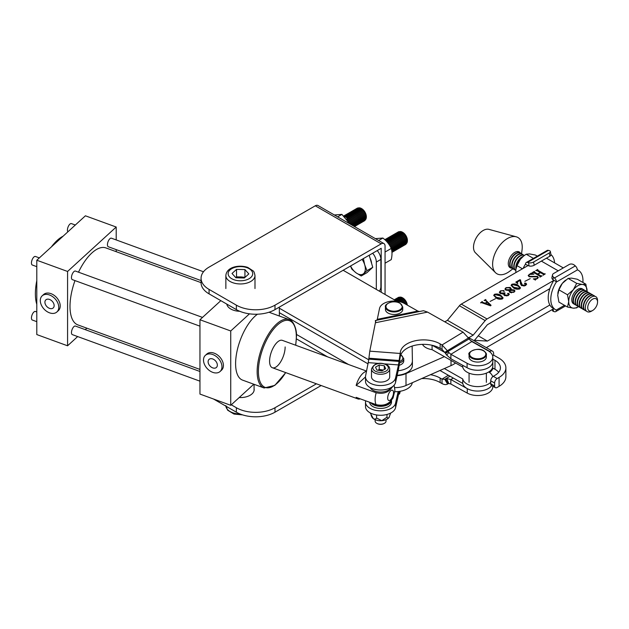 <?xml version="1.0" encoding="UTF-8"?>
<svg xmlns="http://www.w3.org/2000/svg" width="629" height="629" viewBox="0 0 629 629"><rect width="100%" height="100%" fill="white"/><g stroke="black" fill="none" stroke-linecap="round" stroke-linejoin="round"><path stroke-width="0.94" d="M279.355 308.21L368.712 359.796M398.173 370.748A17.297 9.985 0 0 0 412.404 360.92A17.297 9.985 0 0 0 412.404 360.81L412.137 346.076M396.647 301.157L343.151 270.273M279.355 312.668L368.075 363.884M397.158 375.293A17.297 9.985 0 0 0 412.404 365.378A17.297 9.985 0 0 0 412.404 365.276L412.404 361.022M377.219 250.601A9.105 5.252 60 0 1 380.883 259.423L380.883 286.777A5.464 3.153 120 0 1 379.381 291.188M380.883 259.423L376.315 262.065L376.315 289.419M376.315 262.065A9.105 5.252 -120 0 0 372.651 253.243M394.823 391.71A17.297 9.985 0 0 0 412.325 382.699M296.401 338.858L327.599 356.871M296.416 334.408L348.576 364.521M231.283 404.801L236.37 407.734A27.306 15.764 0 0 0 274.991 407.734L316.434 383.808M213.569 399.038L236.37 412.192L236.37 407.734M385.058 294.466L385.058 246.081A5.464 3.153 120 0 0 383.926 243.58A5.464 3.153 120 0 0 381.198 243.848L274.991 305.167L274.991 309.625A27.306 15.764 180 0 1 236.37 309.625L209.072 293.869A27.306 15.764 180 0 1 201.076 282.72L201.076 278.262A27.306 15.764 0 0 0 209.072 289.411L236.37 305.167A27.306 15.764 0 0 0 274.991 305.167M274.991 407.734L274.991 412.192L321.167 385.53M274.991 412.192A27.306 15.764 180 0 1 236.37 412.192M381.198 243.848L315.286 205.793L209.072 267.113A27.306 15.764 0 0 0 201.076 278.262M315.286 205.793A5.464 3.153 -60 0 1 318.015 205.526L383.926 243.58M381.198 292.233L381.198 248.306L274.991 309.625M254.077 388.722A13.744 7.933 180 0 1 254.171 389.634A13.744 7.933 180 0 1 239.217 397.544M563.293 267.915L547.206 258.629A17.297 9.985 120 0 0 546.349 258.228M554.015 308.54L487.043 347.216A5.464 3.153 120 0 1 486.217 347.593M490.109 301.417L495.471 298.689L490.109 301.417M504.096 293.727L500.22 293.507L499.34 292.233L500.448 290.857L503.923 290.559L504.088 291.235L502.602 290.708L500.881 290.983L500.11 291.911L501.171 293.059L505.016 292.933L504.474 294.113L505.26 295.048L508.24 295.158L508.609 294.175L507.658 293.389L508.759 293.476L509.293 294.223L508.318 295.488L504.537 295.622L503.695 294.553L504.096 293.727L503.727 294.773M502.65 290.74L503.923 291.007L503.923 290.559L504.088 291.235M508.735 294.71L508.609 294.175M507.76 293.892L507.658 293.389L507.658 293.829L508.759 293.924L508.759 293.476M513.516 287.925L511.118 285.307L511.809 284.3C514.176 283.663 516.283 283.978 518.131 285.259L520.474 287.846L519.751 288.884C517.415 289.513 515.34 289.191 513.516 287.925M524.869 281.344L530.231 278.623L524.869 281.344M540.067 276.249L533.699 272.569L532.378 272.554L534.414 271.374L534.446 272.137L537.63 273.977L540.209 272.491L537.017 270.651L535.704 270.635L537.74 269.456L537.779 270.218L544.14 273.898L545.146 273.725L543.425 275.093L543.393 274.33L540.531 272.679L537.952 274.165L540.814 275.817L542.135 275.832L540.099 277.012L540.067 276.249L539.973 276.941M534.508 271.697L534.446 272.577L537.63 274.425L537.63 273.977M537.834 269.77L537.779 270.667L544.14 273.898M543.299 275.022L543.393 274.33M528.163 265.493L461.293 304.114L487.043 318.974L553.913 280.353M529.744 276.359L537.551 276.406L538.275 277.538L535.326 279.889L533.329 278.922L537.001 278.553L537.724 277.743L537.001 276.831L529.099 276.729L528.211 275.478L531.253 273.08L533.895 274.173L529.508 274.456L528.808 275.305L529.744 276.807L537.551 276.854L537.551 276.406M534.17 279.331L535.46 279.441L535.326 279.889M520.482 283.993L520.144 280.353L517.486 281.894L517.463 283.388L515.804 282.122L520.041 279.677L522.337 285.086L525.467 285.212L525.773 283.86L524.665 283.585L524.641 283.089L525.852 283.152L526.622 284.143L525.616 285.495L521.575 285.637L520.482 283.75M526.088 284.599L525.773 283.86M524.665 283.585L524.641 283.089L524.641 283.53L525.852 283.6L525.852 283.152M517.486 281.894L517.18 282.625M509.427 290.551L505.771 290.142L504.953 289.01L506.038 287.634L510.3 287.429L511.267 288.766L511.039 289.623L514.207 289.938L514.947 290.968L513.877 292.273L509.922 292.414L509.183 291.353L509.427 290.551L509.207 291.557M496.139 297.957L493.741 295.339L494.433 294.333C496.8 293.696 498.907 294.01 500.755 295.3L503.09 297.887L502.367 298.917C500.039 299.546 497.964 299.223 496.139 297.957M485.101 303.186L485.101 303.634L482.364 302.242L482.592 302.746L482.592 302.297L485.101 303.186L487.105 302.03L485.8 300.78L484.102 300.426L485.706 299.498L485.895 300.332L491.068 305.309L490.573 305.851L481.657 302.683L480.564 302.84L482.223 301.511L482.592 302.297L482.364 301.802M485.895 299.758L485.895 300.78L490.856 305.545M487.043 318.974A5.464 3.153 120 0 0 485.187 320.601L459.429 305.741A5.464 3.153 -60 0 1 461.293 304.114M468.794 337.694L473.181 335.155L447.431 320.295L444.774 321.828M473.181 335.155L485.187 320.601M459.429 305.741L447.431 320.295M455.577 363.012A25.49 14.719 180 0 1 451.017 365.614L406.004 385.491A17.934 10.355 180 0 1 394.753 387.621M397.072 375.67A17.934 10.355 0 0 0 406.004 373.602L444.381 356.651M549.864 304.994L487.373 341.083L475.666 340.407A7.281 4.206 120 0 0 474.054 340.682M473.928 340.611A7.281 4.206 120 0 0 475.666 338.937L487.373 324.729L549.864 288.64M487.373 341.083L478.237 335.807M533.258 272.491L534.28 271.901M534.508 272.137L534.446 272.577L534.508 272.137M536.584 270.564L537.606 269.975M537.834 270.218L537.779 270.667L537.834 270.218M544.14 274.338L544.942 274.291M543.299 275.235L543.393 274.771L543.299 275.235M540.814 275.817L537.952 274.165M540.814 276.257L541.616 276.21M539.973 277.161L540.067 276.697L539.973 277.161M537.551 276.854L538.243 277.743M537.528 278.608L537.669 277.963M528.234 275.714L529.036 274.81M529.225 274.645L529.225 274.252M530.986 273.992L530.986 273.599M530.986 274.047L531.253 273.08M531.253 273.521L532.582 274.071M528.855 275.526L529.744 276.807M516.142 282.374L520.041 280.117L520.6 280.44L521.032 282.704M521.032 283.152L522.337 285.086M522.337 285.535L524.256 286.038M525.467 285.652L525.773 284.308M524.665 284.033L524.641 283.53M525.852 283.6L526.591 284.363M517.486 282.342L517.738 283.679M520.041 280.117L520.041 279.677M520.6 280.44L520.6 279.999M511.141 285.535L511.809 284.3M513.579 284.332L518.131 285.708L518.131 285.259M518.131 285.708L520.45 288.066M511.817 285.244L512.132 284.489C511.754 285.629 512.501 286.612 514.38 287.429L519.711 288.404M512.132 284.937C511.754 286.077 512.501 287.06 514.38 287.878L517.769 289.285M514.38 287.878L514.38 287.429M519.428 289.041L519.428 288.695C519.798 287.555 519.082 286.58 517.274 285.755L512.132 284.489M504.977 289.23L505.787 288.239M506.038 288.027L506.038 287.634M508.853 287.484L510.3 287.878L510.3 287.429M510.3 287.878L511.251 288.994M514.207 289.938L514.207 290.386L511.039 290.063L511.039 289.623M514.207 290.386L514.923 291.188M514.074 292.155L514.263 291.447M509.922 290.92L510.512 292.461L511.534 292.831M509.797 291.227L509.922 290.472L510.512 292.013L513.563 292.084L514.31 291.243L513.696 290.386L509.922 290.472M505.582 288.978L506.282 290.142L510.583 290.118L510.646 289.434M510.583 290.118L510.669 289.662M510.583 289.67L509.655 287.799L506.337 287.83L505.535 288.75L506.282 289.694L510.583 289.67M506.282 290.142L506.282 289.694M510.512 292.461L510.512 292.013M499.363 292.469L500.393 291.345M500.448 291.29L500.448 290.857M503.923 291.007L504.088 291.683M500.157 292.123L501.171 293.059M501.171 293.507L502.626 293.995M504.096 293.814L504.812 293.491M504.521 294.333L505.26 295.048M505.26 295.496L506.99 295.952M508.24 295.606L508.609 294.624M508.759 293.924L509.254 294.451M493.765 295.575L494.433 294.333M496.195 294.372L500.755 295.74L500.755 295.3M500.755 295.74L503.066 298.099M494.441 295.284L494.756 294.521C494.378 295.669 495.125 296.644 496.996 297.462L502.335 298.437M494.756 294.97C494.378 296.11 495.125 297.092 496.996 297.91L500.393 299.325M496.996 297.91L496.996 297.462M502.044 299.074L502.044 298.736C502.422 297.588 501.698 296.613 499.898 295.795L494.756 294.521M484.896 300.41L485.706 299.498M485.895 300.206L485.895 300.78L485.895 300.206M481.028 302.643L482.144 301.999M485.454 303.359L485.454 303.799L490.172 305.403L487.349 302.266L485.454 303.359L490.172 304.963M490.07 305.442L490.07 304.994M422.484 344.362A13.657 7.886 0 0 0 432.084 349.661L462.74 367.077A15.096 8.712 0 0 0 478.645 374.703A15.096 8.712 0 0 0 492.806 365.999L492.806 361.541A15.096 8.712 180 0 1 483.528 369.585A15.096 8.712 180 0 1 467.095 367.737A15.096 8.712 0 0 0 483.528 369.585A15.096 8.712 0 0 0 492.806 361.541L492.806 357.083A15.096 8.712 180 0 1 483.528 365.127A15.096 8.712 180 0 1 467.095 363.279L467.095 367.737L450.883 358.758L446.747 355.141L448.823 352.484L450.883 354.3L450.883 358.758M432.084 345.274L432.084 349.661M492.806 359.104L494.984 360.338A18.21 10.512 180 0 1 500.417 367.831A18.21 10.512 180 0 1 495.188 375.206L493.27 376.331L497.169 378.54L499.08 377.416A23.666 13.665 0 0 0 505.881 367.831A23.666 13.665 0 0 0 498.813 358.098L493.623 355.141L493.623 353.655A5.464 3.129 119.6 0 0 492.491 351.155A5.464 3.129 119.6 0 0 489.794 351.446L470.382 340.423M498.695 372.289A18.21 10.512 0 0 0 494.984 369.262L492.468 367.831M495.369 387.653L491.477 385.443A3.64 2.084 -60.4 0 1 490.722 383.776L494.614 385.986A3.64 2.084 119.6 0 0 495.369 387.653A3.64 2.084 119.6 0 0 497.169 387.464L499.08 386.34A23.666 13.665 180 0 0 505.881 376.755L505.881 367.831M497.169 378.54A3.64 2.084 119.6 0 0 494.614 383.014L490.722 380.804L490.722 383.776M490.722 380.804A3.64 2.084 -60.4 0 1 493.27 376.331M494.614 383.014L494.614 385.986M444.381 368.547L462.74 378.973L462.74 383.431A15.096 8.712 0 0 0 475.783 390.994A15.096 8.712 0 0 0 491.729 385.585A15.096 8.712 0 0 1 467.268 388.643L450.851 379.546L446.716 378.587A10.921 6.447 -121.2 0 0 445.521 378.949L448.186 383.706A5.464 3.224 -121.2 0 1 448.784 383.525L450.851 384.012L467.268 393.101A15.096 8.712 0 0 0 483.63 394.831A15.096 8.712 0 0 0 492.806 386.811L492.806 386.198M439.97 370.497L462.74 383.431M462.74 378.973A15.096 8.712 0 0 0 474.651 386.426A15.096 8.712 0 0 0 490.722 382.314M492.68 376.763A15.096 8.712 0 0 0 488.749 371.951M489.48 372.439L489.794 372.258A5.464 3.129 119.6 0 0 493.073 368.177M432.304 345.329L444.986 352.539M462.74 365.323L462.74 367.077M493.623 355.141L492.625 355.731M365.661 400.815L365.606 401.074A15.096 8.712 0 0 0 365.504 402.112L365.504 406.57A15.096 8.712 0 0 0 366.353 409.448A15.096 8.712 0 0 0 382.283 415.226A15.096 8.712 0 0 0 395.586 407.553L395.586 403.095L398.173 391.553M365.504 402.112A15.096 8.712 0 0 0 366.353 404.99A15.096 8.712 0 0 0 382.283 410.768A15.096 8.712 0 0 0 395.586 403.095M421.658 378.579A23.304 13.453 180 0 1 440.158 382.542L442.014 383.572C444.176 384.736 446.04 384.893 447.589 384.044L448.068 383.769M399.156 391.435L399.045 393.943C399.321 394.414 399.651 393.809 400.044 392.134L400.241 391.262M430.48 374.68A23.304 13.453 180 0 1 440.158 378.084L442.014 379.114L442.014 383.572M440.158 382.542L440.158 378.084M395.586 407.553L398.471 394.69L398.471 391.521M398.943 393.746A5.464 0.598 94.5 0 0 398.872 393.699A5.464 0.598 94.5 0 0 398.833 393.707L398.471 394.69M398.637 394.061L399.226 394.108L398.692 393.919M450.01 376.197L444.797 379.35L450.018 376.205M447.589 384.044L444.797 379.35L442.014 379.114L448.367 375.269M467.095 363.279L450.883 354.3L471.821 341.563L488.269 350.856A15.096 8.712 180 0 1 491.941 354.174A15.096 8.712 180 0 1 492.806 357.083M395.562 377.958L395.562 382.416L398.479 369.388L398.479 364.93L395.562 377.958A15.096 8.712 180 0 1 379.625 385.538A15.096 8.712 180 0 1 365.504 376.842A15.096 8.712 180 0 1 365.606 375.804L368.649 360.331A5.464 0.582 -85.7 0 0 368.759 359.348L369.781 351.155L375.859 320.483A10.921 2.98 78.4 0 0 375.584 320.499A10.921 2.98 78.4 0 0 375.309 320.609L375.678 322.197M471.821 341.563L469.784 339.731A5.464 3.231 58.7 0 1 469.187 338.889L445.301 353.066L445.544 353.467L448.225 351.642L442.045 344.944L440.158 343.89A23.304 13.453 0 0 0 415.824 340.651A23.304 13.453 0 0 0 400.382 351.981L398.951 361.644A5.464 0.582 94.3 0 1 398.841 362.626L398.479 364.93L384.995 363.908M375.584 320.499L423.286 310.75A10.921 2.98 -101.6 0 1 423.561 310.734L427.563 312.102L463.062 332.159L469.069 338.693M463.062 332.159L442.045 344.944L442.045 349.402L440.158 348.356A23.304 13.453 0 0 0 415.824 345.109A23.304 13.453 0 0 0 400.382 356.439L400.052 357.917L400.052 353.459L369.781 351.155M440.158 343.89L440.158 348.356M400.382 351.981L400.382 356.439M419.559 311.512L417.813 311.056L377.282 319.335L376.653 320.279M377.282 319.335L379.531 308.485A14.656 8.46 180 0 1 389.209 301.503A14.656 8.46 180 0 1 404.329 303.437L417.813 311.056M445.544 353.467A10.921 6.471 -121.3 0 0 446.747 355.141M448.225 351.642A5.464 3.231 -121.3 0 0 448.823 352.484M445.301 353.066L442.045 349.402M395.562 382.416A15.096 8.712 180 0 1 379.625 389.996A15.096 8.712 180 0 1 365.504 381.3L365.504 376.842M398.479 369.388L399.218 364.781A10.921 1.164 94.3 0 0 399.415 363.019A8.649 4.993 180 0 0 403.763 358.687L400.901 354.662M368.853 358.192L399.053 360.496L399.557 361.431L400.052 357.917M75.323 225.025L71.415 223.602A4.552 1.981 110 0 0 68.828 225.449A4.552 1.981 110 0 0 67.429 230.096A4.552 1.981 110 0 0 67.869 231.834M203.497 271.767L111.435 238.194A4.552 1.981 110 0 0 108.848 240.042A4.552 1.981 110 0 0 107.449 244.689A4.552 1.981 110 0 0 108.314 246.749L201.076 280.573M39.352 257.906L35.444 256.475A4.552 1.981 110 0 0 32.85 258.33A4.552 1.981 110 0 0 31.45 262.977A4.552 1.981 110 0 0 32.323 265.029L36.796 266.665M202.507 317.409L75.456 271.075A4.552 1.981 110 0 0 72.87 272.923A4.552 1.981 110 0 0 71.47 277.57A4.552 1.981 110 0 0 72.343 279.63L199.951 326.168M36.796 311.976L35.444 311.481A4.552 1.981 110 0 0 32.85 313.328A4.552 1.981 110 0 0 31.45 317.975A4.552 1.981 110 0 0 32.323 320.035L36.796 321.663M199.951 371.48L75.456 326.074A4.552 1.981 110 0 0 72.87 327.921A4.552 1.981 110 0 0 71.47 332.576A4.552 1.981 110 0 0 72.343 334.628L199.951 381.166M366.581 371.086L282.35 340.368A14.561 6.353 110 0 0 274.071 346.288A14.561 6.353 110 0 0 269.582 361.164A14.561 6.353 110 0 0 272.373 367.737A14.561 6.353 110 0 0 280.66 361.817A14.561 6.353 110 0 0 285.141 346.949M36.796 304.318A40.964 17.864 -70 0 1 35.381 293.774A40.964 17.864 -70 0 1 36.796 280.636M51.436 246.851A40.964 17.864 -70 0 1 63.073 236.221M201.076 282.633L105.924 247.928A40.964 17.864 110 0 0 78.507 272.184M74.993 280.597A40.964 17.864 110 0 0 70.008 306.402A40.964 17.864 110 0 0 77.854 324.894L199.951 369.427M257.458 314.209A36.411 15.874 110 0 0 235.6 363.688A36.411 15.874 110 0 0 242.566 380.12L264.117 387.983A36.411 15.874 -70 0 1 257.151 371.55A36.411 15.874 -70 0 1 268.363 334.361A36.411 15.874 -70 0 1 289.073 319.563C292.304 319.516 297.108 328.228 296.463 336.444L295.716 345.242M249.485 313.832L230.741 330.972L230.741 405.296L253.802 384.217M279.355 316.025L279.355 307.101M220.834 300.654L199.951 319.744L199.951 394.068L230.741 405.296M199.951 319.744L230.741 330.972M85.41 215.802L36.796 260.233L67.578 271.461L116.2 227.03L85.41 215.802M67.578 271.461L67.578 345.793L36.796 334.565L36.796 260.233M67.578 345.793L77.666 336.57M85.245 329.643L86.849 328.173M116.2 251.671L116.2 249.619M116.2 239.932L116.2 227.03M394.116 385.168L394.918 390.294L393.054 398.047L390.444 401.239C387.126 404.809 382.369 405.941 376.166 404.651A14.561 6.353 -70 0 1 376.166 392.755C382.377 394.053 387.134 392.913 390.444 389.351L392.999 386.261M376.166 404.651L356.156 397.347A14.561 6.353 110 0 0 357.901 398.928A14.561 6.353 110 0 0 360.252 398.849M376.166 392.755L356.156 385.459L365.504 376.92M366.518 371.417A14.561 6.353 110 0 0 362.894 373.359A14.561 6.353 110 0 0 356.156 385.459M471.082 360.291A8.649 4.993 0 0 0 480.666 361.777A8.649 4.993 0 0 0 486.359 357.083L486.359 354.559A8.649 4.993 180 0 1 480.666 359.253A8.649 4.993 180 0 1 471.082 357.759A8.649 4.993 180 0 1 469.069 354.559L469.069 357.083A8.649 4.993 0 0 0 471.082 360.291M387.967 313.014A8.649 4.993 0 0 0 397.394 314.099A8.649 4.993 0 0 0 402.733 309.484L402.733 306.96A8.649 4.993 180 0 1 397.394 311.567A8.649 4.993 180 0 1 387.967 310.49A8.649 4.993 180 0 1 385.435 306.96L385.435 309.484A8.649 4.993 0 0 0 387.967 313.014M399.148 365.331A8.649 4.993 0 0 0 403.763 360.92L403.763 358.687M369.671 402.277A10.921 6.306 0 0 0 372.871 406.57A10.921 6.306 0 0 0 384.775 407.938A10.921 6.306 0 0 0 391.513 402.112L391.513 400.186A10.921 6.306 180 0 1 376.417 405.854A10.921 6.306 180 0 1 370.646 402.639M371.024 402.772A10.921 6.306 0 0 0 372.871 404.188A10.921 6.306 0 0 0 384.374 405.65A10.921 6.306 0 0 0 391.482 400.225M370.135 387.582A10.921 6.306 0 0 0 372.871 390.216A10.921 6.306 0 0 0 391.049 387.582M402.639 297.855A6.557 3.782 60 0 1 402.772 297.926A6.557 3.782 60 0 1 407.057 303.705A6.557 3.782 60 0 1 407.356 305.144M399.549 297.21A6.935 4.002 60 0 1 402.505 297.769A6.935 4.002 60 0 1 407.034 303.886A6.935 4.002 60 0 1 407.317 305.12M406.649 304.743A7.281 4.206 -120 0 0 406.531 304.334A7.281 4.206 -120 0 0 398.133 297.548A7.281 4.206 -120 0 0 398.047 297.603M406.413 304.609A7.281 4.206 -120 0 0 406.358 304.436A7.281 4.206 -120 0 0 397.96 297.651A7.281 4.206 -120 0 0 397.552 297.942M405.115 303.878A7.281 4.206 -120 0 0 397.088 298.154A7.281 4.206 -120 0 0 397.001 298.201M404.832 303.721A7.281 4.206 -120 0 0 396.915 298.248A7.281 4.206 -120 0 0 396.506 298.547M403.291 302.903A7.281 4.206 -120 0 0 396.042 298.751A7.281 4.206 -120 0 0 395.956 298.806M402.969 302.753A7.281 4.206 -120 0 0 395.869 298.854A7.281 4.206 -120 0 0 395.46 299.152M401.31 302.124A7.281 4.206 -120 0 0 394.996 299.357A7.281 4.206 -120 0 0 394.91 299.412M400.972 302.014A7.281 4.206 -120 0 0 394.823 299.459A7.281 4.206 -120 0 0 394.414 299.758M399.211 301.558A7.281 4.206 -120 0 0 394.297 299.797M398.849 301.488A7.281 4.206 -120 0 0 394.344 299.821M396.97 301.189A7.281 4.206 -120 0 0 395.319 300.387M402.639 232.298A6.557 3.782 60 0 1 402.772 232.368A6.557 3.782 60 0 1 407.057 238.155A6.557 3.782 60 0 1 407.403 240.396A6.557 3.782 60 0 1 407.403 240.553M399.549 231.653A6.935 4.002 60 0 1 402.505 232.219A6.935 4.002 60 0 1 407.034 238.336A6.935 4.002 60 0 1 407.403 240.71A6.935 4.002 60 0 1 406.42 243.549M405.328 244.657A7.281 4.206 -120 0 0 405.414 244.602A7.281 4.206 -120 0 0 406.531 238.776A7.281 4.206 -120 0 0 398.133 231.991A7.281 4.206 -120 0 0 398.047 232.046M404.282 245.255A7.281 4.206 -120 0 0 404.368 245.208A7.281 4.206 -120 0 0 405.485 239.382A7.281 4.206 -120 0 0 397.088 232.596A7.281 4.206 -120 0 0 397.001 232.651M404.777 244.909A7.281 4.206 -120 0 0 405.241 244.705A7.281 4.206 -120 0 0 406.358 238.878A7.281 4.206 -120 0 0 397.96 232.093A7.281 4.206 -120 0 0 397.552 232.392M403.236 245.86A7.281 4.206 -120 0 0 403.323 245.813A7.281 4.206 -120 0 0 404.439 239.987A7.281 4.206 -120 0 0 396.042 233.202A7.281 4.206 -120 0 0 395.956 233.249M403.732 245.514A7.281 4.206 -120 0 0 404.195 245.31A7.281 4.206 -120 0 0 405.312 239.484A7.281 4.206 -120 0 0 396.915 232.699A7.281 4.206 -120 0 0 396.506 232.989M402.19 246.466A7.281 4.206 -120 0 0 402.277 246.419A7.281 4.206 -120 0 0 403.393 240.585A7.281 4.206 -120 0 0 394.996 233.799A7.281 4.206 -120 0 0 394.91 233.854M402.686 246.12A7.281 4.206 -120 0 0 403.15 245.915A7.281 4.206 -120 0 0 404.266 240.081A7.281 4.206 -120 0 0 395.869 233.296A7.281 4.206 -120 0 0 395.46 233.595M401.145 247.071A7.281 4.206 -120 0 0 401.231 247.016A7.281 4.206 -120 0 0 402.356 241.19A7.281 4.206 -120 0 0 393.951 234.405A7.281 4.206 -120 0 0 393.864 234.46M401.64 246.725A7.281 4.206 -120 0 0 402.104 246.513A7.281 4.206 -120 0 0 403.22 240.687A7.281 4.206 -120 0 0 394.823 233.902A7.281 4.206 -120 0 0 394.414 234.2M400.099 247.669A7.281 4.206 -120 0 0 400.186 247.622A7.281 4.206 -120 0 0 401.31 241.795A7.281 4.206 -120 0 0 392.905 235.01A7.281 4.206 -120 0 0 392.818 235.065M400.602 247.323A7.281 4.206 -120 0 0 401.058 247.118A7.281 4.206 -120 0 0 402.175 241.292A7.281 4.206 -120 0 0 393.778 234.507A7.281 4.206 -120 0 0 393.369 234.806M399.053 248.274A7.281 4.206 -120 0 0 399.148 248.227A7.281 4.206 -120 0 0 400.264 242.393A7.281 4.206 -120 0 0 391.859 235.616A7.281 4.206 -120 0 0 391.773 235.663M399.557 247.928A7.281 4.206 -120 0 0 400.013 247.724A7.281 4.206 -120 0 0 401.137 241.898A7.281 4.206 -120 0 0 392.732 235.112A7.281 4.206 -120 0 0 392.323 235.403M398.008 248.88A7.281 4.206 -120 0 0 398.102 248.832A7.281 4.206 -120 0 0 399.218 242.998A7.281 4.206 -120 0 0 390.813 236.213A7.281 4.206 -120 0 0 390.727 236.268M398.511 248.534A7.281 4.206 -120 0 0 398.967 248.329A7.281 4.206 -120 0 0 400.091 242.495A7.281 4.206 -120 0 0 391.686 235.71A7.281 4.206 -120 0 0 391.277 236.009M396.962 249.485A7.281 4.206 -120 0 0 397.056 249.43A7.281 4.206 -120 0 0 398.173 243.604A7.281 4.206 -120 0 0 389.768 236.819A7.281 4.206 -120 0 0 389.689 236.874M397.465 249.139A7.281 4.206 -120 0 0 397.921 248.927A7.281 4.206 -120 0 0 399.045 243.101A7.281 4.206 -120 0 0 390.64 236.315A7.281 4.206 -120 0 0 390.232 236.614M395.924 250.083A7.281 4.206 -120 0 0 396.011 250.035A7.281 4.206 -120 0 0 397.127 244.209A7.281 4.206 -120 0 0 388.73 237.424A7.281 4.206 -120 0 0 388.643 237.471M396.419 249.737A7.281 4.206 -120 0 0 396.883 249.532A7.281 4.206 -120 0 0 398 243.706A7.281 4.206 -120 0 0 389.595 236.921A7.281 4.206 -120 0 0 389.186 237.219M394.878 250.688A7.281 4.206 -120 0 0 394.965 250.641A7.281 4.206 -120 0 0 396.081 244.807A7.281 4.206 -120 0 0 387.684 238.029A7.281 4.206 -120 0 0 387.598 238.077M395.374 250.342A7.281 4.206 -120 0 0 395.838 250.138A7.281 4.206 -120 0 0 396.954 244.304A7.281 4.206 -120 0 0 388.549 237.526A7.281 4.206 -120 0 0 388.14 237.817M393.833 251.293A7.281 4.206 -120 0 0 393.919 251.246A7.281 4.206 -120 0 0 395.036 245.412A7.281 4.206 -120 0 0 386.638 238.627A7.281 4.206 -120 0 0 386.552 238.682M394.328 250.947A7.281 4.206 -120 0 0 394.792 250.743A7.281 4.206 -120 0 0 395.908 244.909A7.281 4.206 -120 0 0 387.503 238.124A7.281 4.206 -120 0 0 387.094 238.422M392.787 251.899A7.281 4.206 -120 0 0 392.873 251.844A7.281 4.206 -120 0 0 393.99 246.018A7.281 4.206 -120 0 0 385.593 239.232A7.281 4.206 -120 0 0 385.506 239.287M393.282 251.553A7.281 4.206 -120 0 0 393.746 251.341A7.281 4.206 -120 0 0 394.863 245.514A7.281 4.206 -120 0 0 386.465 238.729A7.281 4.206 -120 0 0 386.057 239.028M391.961 252.371A7.281 4.206 -120 0 0 392.944 246.623A7.281 4.206 -120 0 0 384.838 239.688M392.237 252.15A7.281 4.206 -120 0 0 392.7 251.946A7.281 4.206 -120 0 0 393.817 246.12A7.281 4.206 -120 0 0 385.42 239.334A7.281 4.206 -120 0 0 385.011 239.633M391.906 251.749A7.281 4.206 -120 0 0 391.898 247.221A7.281 4.206 -120 0 0 385.318 240.136M391.961 252.347A7.281 4.206 -120 0 0 392.771 246.717A7.281 4.206 -120 0 0 384.869 239.72M391.875 251.474A7.281 4.206 -120 0 0 391.725 247.323A7.281 4.206 -120 0 0 385.491 240.302M371.59 263.394A10.583 6.109 -120 0 0 371.071 260.713A10.583 6.109 -120 0 0 369.986 257.984M369.176 255.248L372.761 267.317L366.974 270.659L364.71 264.833L363.365 258.472M372.761 267.317L366.99 272.648L361.211 275.989L366.974 270.659M390.672 247.268A7.281 4.206 -120 0 0 387.511 242.448M350.487 266.036L351.831 269.141L356.061 272.829L361.211 275.989M362.06 259.352A11.589 6.691 60 0 1 364.71 264.833A11.589 6.691 60 0 1 363.633 273.591A11.589 6.691 60 0 1 356.061 272.829A11.589 6.691 -120 0 1 350.589 265.981M361.573 208.584A6.557 3.782 60 0 1 361.706 208.663A6.557 3.782 60 0 1 365.992 214.442A6.557 3.782 60 0 1 366.337 216.691A6.557 3.782 60 0 1 366.337 216.84M358.483 207.94A6.935 4.002 60 0 1 361.439 208.506A6.935 4.002 60 0 1 365.968 214.623A6.935 4.002 60 0 1 366.337 216.997A6.935 4.002 60 0 1 365.355 219.836M364.262 220.944A7.281 4.206 -120 0 0 364.348 220.897A7.281 4.206 -120 0 0 365.465 215.063A7.281 4.206 -120 0 0 357.068 208.285A7.281 4.206 -120 0 0 356.981 208.333M363.216 221.55A7.281 4.206 -120 0 0 363.303 221.502A7.281 4.206 -120 0 0 364.419 215.668A7.281 4.206 -120 0 0 356.022 208.883A7.281 4.206 -120 0 0 355.935 208.938M363.711 221.204A7.281 4.206 -120 0 0 364.175 220.999A7.281 4.206 -120 0 0 365.292 215.165A7.281 4.206 -120 0 0 356.895 208.38A7.281 4.206 -120 0 0 356.486 208.679M362.17 222.155A7.281 4.206 -120 0 0 362.257 222.1A7.281 4.206 -120 0 0 363.373 216.274A7.281 4.206 -120 0 0 354.976 209.488A7.281 4.206 -120 0 0 354.89 209.543M362.666 221.809A7.281 4.206 -120 0 0 363.13 221.597A7.281 4.206 -120 0 0 364.246 215.771A7.281 4.206 -120 0 0 355.849 208.985A7.281 4.206 -120 0 0 355.44 209.284M361.125 222.752A7.281 4.206 -120 0 0 361.211 222.705A7.281 4.206 -120 0 0 362.328 216.879A7.281 4.206 -120 0 0 353.93 210.094A7.281 4.206 -120 0 0 353.844 210.149M361.62 222.407A7.281 4.206 -120 0 0 362.084 222.202A7.281 4.206 -120 0 0 363.2 216.376A7.281 4.206 -120 0 0 354.803 209.591A7.281 4.206 -120 0 0 354.394 209.889M360.079 223.358A7.281 4.206 -120 0 0 360.165 223.311A7.281 4.206 -120 0 0 361.282 217.477A7.281 4.206 -120 0 0 352.885 210.699A7.281 4.206 -120 0 0 352.798 210.746M360.574 223.012A7.281 4.206 -120 0 0 361.038 222.808A7.281 4.206 -120 0 0 362.155 216.981A7.281 4.206 -120 0 0 353.757 210.196A7.281 4.206 -120 0 0 353.349 210.487M359.033 223.963A7.281 4.206 -120 0 0 359.12 223.916A7.281 4.206 -120 0 0 360.244 218.082A7.281 4.206 -120 0 0 351.839 211.297A7.281 4.206 -120 0 0 351.753 211.352M359.529 223.617A7.281 4.206 -120 0 0 359.992 223.413A7.281 4.206 -120 0 0 361.109 217.579A7.281 4.206 -120 0 0 352.712 210.794A7.281 4.206 -120 0 0 352.303 211.092M357.987 224.569A7.281 4.206 -120 0 0 358.074 224.514A7.281 4.206 -120 0 0 359.198 218.688A7.281 4.206 -120 0 0 350.793 211.902A7.281 4.206 -120 0 0 350.707 211.957M358.483 224.223A7.281 4.206 -120 0 0 358.947 224.01A7.281 4.206 -120 0 0 360.063 218.184A7.281 4.206 -120 0 0 351.666 211.399A7.281 4.206 -120 0 0 351.257 211.698M356.942 225.166A7.281 4.206 -120 0 0 357.036 225.119A7.281 4.206 -120 0 0 358.153 219.293A7.281 4.206 -120 0 0 349.748 212.508A7.281 4.206 -120 0 0 349.661 212.555M357.445 224.82A7.281 4.206 -120 0 0 357.901 224.616A7.281 4.206 -120 0 0 359.017 218.79A7.281 4.206 -120 0 0 350.62 212.004A7.281 4.206 -120 0 0 350.211 212.303M355.896 225.772A7.281 4.206 -120 0 0 355.99 225.725A7.281 4.206 -120 0 0 357.107 219.891A7.281 4.206 -120 0 0 348.702 213.113A7.281 4.206 -120 0 0 348.615 213.16M356.399 225.426A7.281 4.206 -120 0 0 356.855 225.221A7.281 4.206 -120 0 0 357.98 219.387A7.281 4.206 -120 0 0 349.575 212.61A7.281 4.206 -120 0 0 349.166 212.901M354.85 226.377A7.281 4.206 -120 0 0 354.945 226.33A7.281 4.206 -120 0 0 356.061 220.496A7.281 4.206 -120 0 0 347.656 213.711A7.281 4.206 -120 0 0 347.578 213.766M355.354 226.031A7.281 4.206 -120 0 0 355.81 225.827A7.281 4.206 -120 0 0 356.934 219.993A7.281 4.206 -120 0 0 348.529 213.207A7.281 4.206 -120 0 0 348.12 213.506M354.41 226.534A7.281 4.206 -120 0 0 355.015 221.101A7.281 4.206 -120 0 0 346.618 214.316A7.281 4.206 -120 0 0 346.532 214.371M354.473 226.574A7.281 4.206 -120 0 0 354.772 226.424A7.281 4.206 -120 0 0 355.888 220.598A7.281 4.206 -120 0 0 347.483 213.813A7.281 4.206 -120 0 0 347.074 214.112M353.954 226.275A7.281 4.206 -120 0 0 353.97 221.707A7.281 4.206 -120 0 0 345.573 214.921A7.281 4.206 -120 0 0 345.486 214.969M354.355 226.503A7.281 4.206 -120 0 0 354.842 221.204A7.281 4.206 -120 0 0 346.437 214.418A7.281 4.206 -120 0 0 346.029 214.717M353.223 225.85A7.281 4.206 -120 0 0 352.924 222.304A7.281 4.206 -120 0 0 344.527 215.527A7.281 4.206 -120 0 0 344.44 215.574M353.852 226.212A7.281 4.206 -120 0 0 353.797 221.801A7.281 4.206 -120 0 0 345.392 215.024A7.281 4.206 -120 0 0 344.983 215.315M352.271 225.3A7.281 4.206 -120 0 0 351.878 222.91A7.281 4.206 -120 0 0 343.796 215.975M353.081 225.772A7.281 4.206 -120 0 0 352.751 222.407A7.281 4.206 -120 0 0 344.354 215.621A7.281 4.206 -120 0 0 343.937 215.92M351.1 224.624A7.281 4.206 -120 0 0 350.833 223.515A7.281 4.206 -120 0 0 344.291 216.431M352.091 225.198A7.281 4.206 -120 0 0 351.705 223.012A7.281 4.206 -120 0 0 343.827 215.999M350.88 224.498A7.281 4.206 -120 0 0 350.66 223.617A7.281 4.206 -120 0 0 344.472 216.604M349.449 223.13A7.281 4.206 -120 0 0 346.658 218.939M334.369 214.969L341.909 214.387L349.842 223.9M337.639 216.856L341.909 214.387M375.348 238.627L382.888 238.045C386.646 240.938 389.437 244.414 391.254 248.455C392.237 251.6 392.237 255.319 391.254 259.612L385.058 263.189M378.619 240.514L382.888 238.045M385.058 252.032L391.254 248.455M384.288 423.388A5.008 2.893 180 0 1 384.13 423.474A5.008 2.893 180 0 1 377.054 423.474L376.732 423.293A5.464 3.153 0 0 0 384.453 423.293A5.464 3.153 0 0 0 386.057 421.06L386.057 419.692M377.966 370.229A4.552 2.626 180 0 1 381.772 369.844A4.552 2.626 180 0 1 383.1 370.19M389.697 369.034L389.697 376.842A9.105 5.252 180 0 1 384.075 381.693A9.105 5.252 180 0 1 374.153 380.553A9.105 5.252 180 0 1 371.487 376.842L371.487 369.034A9.105 5.252 180 0 0 374.153 372.753A9.105 5.252 180 0 0 384.075 373.885A9.105 5.252 180 0 0 389.697 369.034C389.697 367.352 388.714 365.905 386.749 364.694C379.145 361.809 374.058 363.255 371.487 369.034M377.895 370.222L379.232 369.451L383.297 370.072M379.232 364.985L384.311 365.771L385.671 368.704L381.952 370.851L376.873 370.064L375.513 367.132L379.232 364.985L379.232 369.451M375.128 419.692L375.128 421.06A5.464 3.153 0 0 0 376.732 423.293L377.054 423.474M384.311 369.49L384.311 365.771M390.656 413.064L389.005 417.499C388.132 418.324 387.464 418.23 386.992 417.208L381.787 420.699L376.574 418.002C375.827 419.118 374.758 419.346 373.374 418.686L370.174 412.876M386.992 414.456L386.992 417.208M376.574 414.967L376.574 418.002M389.406 416.799A9.105 5.252 180 0 1 389.375 416.87A9.105 5.252 180 0 1 389.005 417.499A9.105 5.252 180 0 1 381.787 420.699A9.105 5.252 180 0 1 373.374 418.686A9.105 5.252 180 0 1 371.81 416.87L371.102 415.368M239.775 311.292A13.657 7.886 180 0 1 230.764 308.996A13.657 7.886 180 0 1 226.817 304.114M235.985 277.79A7.281 4.206 180 0 1 240.734 276.917A7.281 4.206 180 0 1 244.335 277.57A7.281 4.206 180 0 1 244.642 277.696M235.71 277.562L236.535 276.815L245.137 277.247M236.535 269.385L244.933 269.589L248.825 273.898L244.311 277.994L235.906 277.782L232.022 273.481L236.535 269.385L236.535 276.815M244.933 277.027L244.933 269.589M553.709 280.62A22.754 13.138 120 0 0 548.221 297.761A22.754 13.138 120 0 0 552.938 308.179L555.509 309.665A22.754 13.138 -60 0 1 550.8 299.247A22.754 13.138 -60 0 1 556.28 282.106L556.453 281.823A3.64 2.099 -120 0 0 554.464 277.955L553.496 277.137L552.915 279.701L556.453 281.823M553.08 309.083L553.496 311.394L554.464 311.701A3.64 2.099 -120 0 0 555.706 311.622A3.64 2.099 -120 0 0 556.453 310.128L556.28 310.058A22.754 13.138 -60 0 1 555.509 309.665M552.915 279.701A3.64 2.524 -167.3 0 1 551.94 277.413L552.521 274.849A3.64 2.524 12.7 0 1 553.559 273.536L569.269 264.471A3.64 2.524 12.7 0 1 574.348 265.1L575.315 265.918A3.64 2.099 60 0 1 577.304 269.778L577.493 269.857A22.754 13.138 -60 0 1 578.263 270.25A22.754 13.138 -60 0 1 582.902 282.468M552.521 274.849A3.64 2.524 12.7 0 0 553.496 277.137M553.496 311.394A3.64 1.573 169.8 0 1 552.49 310.553L552.301 309.531M529.099 265.957L528.525 262.725A3.64 1.573 -10.2 0 0 533.604 262.018L534.186 265.249A3.64 1.573 169.8 0 1 529.099 265.957L525.38 264.274A22.754 13.138 120 0 0 523.116 268.41M528.525 262.725L527.558 262.427A3.64 2.099 -120 0 0 526.316 262.505L547.167 250.46A3.64 2.099 60 0 1 548.409 250.381L549.376 250.68A3.64 1.573 -10.2 0 1 550.383 251.529L550.965 254.761A3.64 1.573 169.8 0 1 549.888 256.184L549.306 252.952A3.64 1.573 -10.2 0 0 550.383 251.529M550.933 254.588A22.754 13.138 -60 0 1 554.597 262.898M526.316 262.505A3.64 2.099 -120 0 0 525.561 263.991M534.186 265.249L549.888 256.184M533.604 262.018L549.306 252.952M520.435 253.133A9.105 5.252 120 0 0 519.263 251.962A9.105 5.252 120 0 0 514.711 252.41A9.105 5.252 120 0 0 508.767 260.437A9.105 5.252 120 0 0 510.158 267.726A9.105 5.252 120 0 0 511.762 268.151M521.527 253.872L522.039 250.004A20.946 12.093 120 0 0 516.205 236.795L488.89 229.357A13.657 7.886 120 0 0 483.166 230.489A13.657 7.886 120 0 0 474.549 241.583A13.657 7.886 120 0 0 475.39 252.74L495.503 272.672A20.946 12.093 120 0 0 507.43 272.742A20.946 12.093 120 0 0 509.852 271.115L512.949 268.732M516.205 236.795A20.946 12.093 120 0 0 507.43 238.54A20.946 12.093 120 0 0 494.213 255.555A20.946 12.093 120 0 0 495.503 272.672M592.636 299.145A6.95 4.01 -60 0 1 597.55 301.983A6.95 4.01 -60 0 1 592.636 310.49L592.636 310.49A6.95 4.01 -60 0 1 587.722 307.66A6.95 4.01 -60 0 1 592.636 299.145M597.55 301.983L597.55 300.591A8.649 4.993 120 0 0 597.55 300.591A8.649 4.993 120 0 0 591.433 297.069A8.649 4.993 120 0 0 585.324 307.66A8.649 4.993 120 0 0 591.433 311.19L592.636 310.49M586.37 311.009A8.672 5.008 -60 0 1 585.41 310.655A8.672 5.008 -60 0 1 583.61 306.693A8.672 5.008 -60 0 1 589.743 296.07A8.672 5.008 -60 0 1 594.075 295.638A8.672 5.008 -60 0 1 594.861 296.298M585.237 310.553A8.672 5.008 -60 0 1 585.072 310.467A8.672 5.008 -60 0 1 583.272 306.496A8.672 5.008 -60 0 1 589.404 295.874A8.672 5.008 -60 0 1 593.737 295.441A8.672 5.008 -60 0 1 593.902 295.544M584.302 309.822A8.672 5.008 -60 0 1 583.366 309.476A8.672 5.008 -60 0 1 581.566 305.505A8.672 5.008 -60 0 1 587.698 294.891A8.672 5.008 -60 0 1 592.031 294.458A8.672 5.008 -60 0 1 592.801 295.095M583.193 309.374A8.672 5.008 -60 0 1 583.028 309.279A8.672 5.008 -60 0 1 581.227 305.317A8.672 5.008 -60 0 1 587.36 294.694A8.672 5.008 -60 0 1 591.692 294.262A8.672 5.008 -60 0 1 591.858 294.364M582.257 308.642A8.672 5.008 -60 0 1 581.322 308.296A8.672 5.008 -60 0 1 579.521 304.326A8.672 5.008 -60 0 1 585.654 293.712A8.672 5.008 -60 0 1 589.986 293.279A8.672 5.008 -60 0 1 590.757 293.916M581.157 308.194A8.672 5.008 -60 0 1 580.984 308.1A8.672 5.008 -60 0 1 579.183 304.137A8.672 5.008 -60 0 1 585.316 293.515A8.672 5.008 -60 0 1 589.648 293.083A8.672 5.008 -60 0 1 589.813 293.185M580.213 307.463A8.672 5.008 -60 0 1 579.278 307.117A8.672 5.008 -60 0 1 577.477 303.147A8.672 5.008 -60 0 1 583.61 292.532A8.672 5.008 -60 0 1 587.942 292.1A8.672 5.008 -60 0 1 588.713 292.737M579.112 307.015A8.672 5.008 -60 0 1 578.939 306.921A8.672 5.008 -60 0 1 577.139 302.958A8.672 5.008 -60 0 1 583.272 292.336A8.672 5.008 -60 0 1 587.604 291.903A8.672 5.008 -60 0 1 587.769 292.005M578.169 306.284A8.672 5.008 -60 0 1 577.233 305.938A8.672 5.008 -60 0 1 575.433 301.967A8.672 5.008 -60 0 1 581.566 291.353A8.672 5.008 -60 0 1 585.898 290.92A8.672 5.008 -60 0 1 586.668 291.557M577.068 305.836A8.672 5.008 -60 0 1 576.895 305.741A8.672 5.008 -60 0 1 575.095 301.778A8.672 5.008 -60 0 1 581.227 291.156A8.672 5.008 -60 0 1 585.56 290.724A8.672 5.008 -60 0 1 585.725 290.826M576.125 305.104A8.672 5.008 -60 0 1 575.189 304.758A8.672 5.008 -60 0 1 573.389 300.788A8.672 5.008 -60 0 1 579.521 290.173A8.672 5.008 -60 0 1 583.854 289.741A8.672 5.008 -60 0 1 584.624 290.378M575.024 304.656A8.672 5.008 -60 0 1 574.851 304.562A8.672 5.008 -60 0 1 573.05 300.591A8.672 5.008 -60 0 1 579.183 289.977A8.672 5.008 -60 0 1 583.515 289.544A8.672 5.008 -60 0 1 583.681 289.647M516.157 267.82A8.672 5.008 -60 0 1 516.157 267.757A8.672 5.008 -60 0 1 522.29 257.135A8.672 5.008 -60 0 1 522.337 257.112M515.945 268.929A8.672 5.008 -60 0 1 515.819 267.561A8.672 5.008 -60 0 1 521.952 256.947A8.672 5.008 -60 0 1 523.194 256.373M515.576 270.352L515.788 270.478A8.672 5.008 -60 0 1 514.113 266.578A8.672 5.008 -60 0 1 520.246 255.956A8.672 5.008 -60 0 1 524.405 255.437A8.672 5.008 -60 0 0 524.24 255.335A8.672 5.008 -60 0 0 519.908 255.767A8.672 5.008 -60 0 0 513.775 266.382A8.672 5.008 -60 0 0 515.576 270.352A8.672 5.008 -60 0 0 515.741 270.446M514.805 269.715A8.672 5.008 -60 0 1 513.869 269.369A8.672 5.008 -60 0 1 512.069 265.399A8.672 5.008 -60 0 1 518.202 254.776A8.672 5.008 -60 0 1 522.534 254.352A8.672 5.008 -60 0 1 523.304 254.989M513.696 269.267A8.672 5.008 -60 0 1 513.531 269.173A8.672 5.008 -60 0 1 511.731 265.202A8.672 5.008 -60 0 1 517.864 254.58A8.672 5.008 -60 0 1 522.196 254.155A8.672 5.008 -60 0 1 522.361 254.258M512.761 268.536A8.672 5.008 -60 0 1 511.825 268.19A8.672 5.008 -60 0 1 510.025 264.219A8.672 5.008 -60 0 1 516.157 253.597A8.672 5.008 -60 0 1 520.49 253.173A8.672 5.008 -60 0 1 521.26 253.809M511.66 268.088A8.672 5.008 -60 0 1 511.487 267.993A8.672 5.008 -60 0 1 509.687 264.023A8.672 5.008 -60 0 1 515.819 253.401A8.672 5.008 -60 0 1 520.152 252.976A8.672 5.008 -60 0 1 520.317 253.078M516.944 251.584A8.672 5.008 -60 0 1 518.445 251.993A8.672 5.008 -60 0 1 519.216 252.63M517.518 251.537A8.672 5.008 -60 0 1 518.107 251.797A8.672 5.008 -60 0 1 518.272 251.899M509.616 266.908A8.672 5.008 -60 0 1 509.443 266.814A8.672 5.008 -60 0 1 508.916 266.429M510.717 267.356A8.672 5.008 -60 0 1 509.781 267.011A8.672 5.008 -60 0 1 508.672 265.91M549.502 289.757A8.672 5.008 -60 0 1 548.614 289.426A8.672 5.008 -60 0 1 548.559 289.395L548.614 289.426M549.51 289.725A8.672 5.008 -60 0 1 549.093 289.088M549.573 289.529A8.672 5.008 -60 0 1 549.282 288.97M582.831 289.261A8.672 5.008 120 0 0 575.983 290.708A8.672 5.008 120 0 0 571.777 299.86A8.672 5.008 120 0 0 574.261 304.114M557.829 293.428A12.997 7.501 -60 0 1 557.837 293.334A12.997 7.501 -60 0 1 562.295 283.42A12.997 7.501 -60 0 1 565.282 280.432A12.997 7.501 -60 0 1 565.463 280.298M567.492 294.789L573.318 289.78L576.683 283.357L582.501 284.481L585.866 284.182L587.077 291.667A12.997 7.501 120 0 0 587.093 291.015A12.997 7.501 120 0 0 582.501 284.481A12.997 7.501 120 0 0 573.318 289.78A12.997 7.501 120 0 0 568.718 301.621A12.997 7.501 120 0 0 573.31 308.163A12.997 7.501 120 0 0 578.468 306.582L576.683 307.864L573.31 308.163L567.492 307.038L558.922 302.093L557.703 295.26L558.929 289.843L567.492 294.789L568.718 301.621L567.492 307.038M558.929 289.843L562.295 283.42L568.113 278.411L576.683 283.357M568.113 278.411L571.478 278.12L577.304 279.237L585.866 284.182M515.906 269.204A12.997 7.501 -60 0 1 515.914 269.141A12.997 7.501 -60 0 1 520.372 259.227A12.997 7.501 -60 0 1 523.359 256.239A12.997 7.501 -60 0 1 523.54 256.105M537.308 256.152L535.373 255.036L529.555 253.919L526.19 254.218L523.768 255.924L520.372 259.227L516.999 265.65L522.447 268.795M533.423 258.393L526.19 254.218M515.851 272.601L515.898 269.259L516.999 265.65M220.095 371.495L221.557 370.159A10.921 7.54 -132.4 0 0 222.454 361.132A10.921 7.54 -132.4 0 0 214.19 353.176A10.921 7.54 -132.4 0 0 206.815 354.033L205.361 355.361A10.921 7.54 -132.4 0 0 204.464 364.388A10.921 7.54 -132.4 0 0 212.728 372.344A10.921 7.54 -132.4 0 0 220.095 371.495A10.921 7.54 -132.4 0 0 220.999 362.469A10.921 7.54 -132.4 0 0 212.728 354.512A10.921 7.54 -132.4 0 0 205.361 355.361M212.728 367.886A5.464 3.774 -132.4 0 0 216.415 367.462A5.464 3.774 -132.4 0 0 216.863 362.949A5.464 3.774 -132.4 0 0 212.728 358.97A5.464 3.774 -132.4 0 0 209.04 359.395A5.464 3.774 -132.4 0 0 208.592 363.908A5.464 3.774 -132.4 0 0 212.728 367.886M56.901 311.968L58.355 310.64A10.921 7.54 -132.4 0 0 59.252 301.613A10.921 7.54 -132.4 0 0 50.988 293.657A10.921 7.54 -132.4 0 0 43.621 294.514L42.159 295.842A10.921 7.54 -132.4 0 0 41.262 304.868A10.921 7.54 -132.4 0 0 49.526 312.825A10.921 7.54 -132.4 0 0 56.901 311.968A10.921 7.54 -132.4 0 0 57.797 302.95A10.921 7.54 -132.4 0 0 49.526 294.993A10.921 7.54 -132.4 0 0 42.159 295.842M49.526 308.367A5.464 3.774 -132.4 0 0 53.213 307.943A5.464 3.774 -132.4 0 0 53.662 303.43A5.464 3.774 -132.4 0 0 49.526 299.451A5.464 3.774 -132.4 0 0 45.846 299.876A5.464 3.774 -132.4 0 0 45.398 304.389A5.464 3.774 -132.4 0 0 49.526 308.367M236.37 309.625L236.37 305.167M209.072 289.411L209.072 293.869M558.23 270.84L541.365 261.106M406.004 385.491L406.004 373.602M451.017 365.614L451.017 360.417M475.666 340.407L474.769 339.888M533.219 276.791L533.219 276.343M494.984 360.338L494.984 369.262M499.08 377.416L499.08 386.34M400.044 392.134L400.044 391.301M398.99 391.458L398.833 393.707M398.77 393.77L399.187 391.435M399.045 393.943L399.289 391.419M453.297 378.068L450.851 379.546L450.851 384.012M467.268 393.101L467.268 388.643M446.716 378.587L448.784 383.525M445.521 378.949L448.186 383.706M427.563 312.102L375.662 322.708M444.821 352.256L468.597 337.883M399.218 364.781L398.841 362.626M368.327 362.634L378.241 363.389M399.431 362.815L398.951 361.644M399.478 362.359L398.975 361.416L368.775 359.12M295.614 345.211A35.499 15.481 110 0 0 296.322 336.727A35.499 15.481 110 0 0 277.365 325.067A35.499 15.481 110 0 0 258.401 371.385A35.499 15.481 110 0 0 285.637 372.572M390.601 390.892A5.464 2.382 110 0 0 387.684 398.015A5.464 2.382 110 0 0 390.601 399.808A5.464 2.382 110 0 0 393.518 392.685A5.464 2.382 110 0 0 390.601 390.892M471.498 357.115A8.098 4.678 0 0 0 482.915 357.697A8.098 4.678 0 0 0 483.929 351.108A8.098 4.678 0 0 0 472.513 350.526A8.098 4.678 0 0 0 471.498 357.115M388.352 309.822A8.098 4.678 0 0 0 399.808 309.822A8.098 4.678 0 0 0 399.808 303.202A8.098 4.678 0 0 0 388.352 303.202A8.098 4.678 0 0 0 388.352 309.822M399.541 361.604A7.737 4.466 0 0 0 400.799 354.913M375.12 371.079A7.737 4.466 0 0 0 386.064 371.079A7.737 4.466 0 0 0 386.064 364.757A7.737 4.466 0 0 0 375.12 364.757A7.737 4.466 0 0 0 375.12 371.079M225.89 406.145A14.561 8.405 0 0 0 227.313 409.275A14.561 8.405 0 0 0 240.176 414.024M233.823 279.677A12.289 7.092 0 0 0 250.79 277.499A12.289 7.092 0 0 0 247.016 267.702A12.289 7.092 0 0 0 230.057 269.88A12.289 7.092 0 0 0 233.823 279.677M254.989 288.554L254.989 275.549A14.561 8.405 180 0 1 247.433 282.916A14.561 8.405 180 0 1 232.604 282.641A14.561 8.405 180 0 1 225.858 275.549L225.858 288.554M556.28 310.058L564.496 305.309M577.493 269.857L556.28 282.106M554.464 277.955L575.315 265.918M548.409 250.381L527.558 262.427M412.404 360.92L412.404 365.378M534.273 271.94L534.273 272.381M537.598 270.014L537.598 270.462M543.535 274.511L543.535 274.959M540.217 276.438L540.217 276.886M535.263 279.708L535.263 280.157M537.724 277.743L537.724 278.191M528.808 275.305L528.808 275.746M505.535 288.75L505.535 289.198M514.31 291.243L514.31 291.691M500.11 291.911L500.11 292.359M504.474 294.113L504.474 294.553M485.69 300.033L485.69 300.481M482.144 302.022L482.144 302.47M468.322 337.427L492.491 351.155M268.992 312.243L289.073 319.563M285.739 372.612L274.802 385.404L264.117 387.983M272.373 367.737L357.901 398.928M486.359 354.559C486.744 354.025 486.036 352.877 484.236 351.108C478.339 346.327 466.899 352.264 469.069 354.559M402.733 306.96L400.083 303.178C394.674 299.286 384.052 303.854 385.435 306.96M486.359 373.146L486.359 382.353M469.069 373.146L469.069 382.353M254.077 384.319L254.077 390.546M242.597 414.888L233.98 414.055L227.612 410.171L225.858 405.619M254.989 275.549C254.446 272.75 253.849 271.217 253.188 270.95L247.802 267.427C239.311 264.487 226.55 266.767 225.858 275.549M577.304 269.692L578.263 270.25M555.706 311.622L565.565 305.93M565.282 280.432L565.691 280.117M523.359 256.239L523.768 255.924"/></g></svg>
